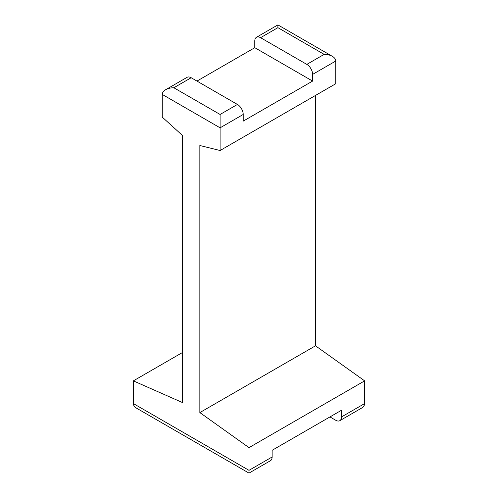 <?xml version="1.0" encoding="UTF-8"?>
<svg xmlns="http://www.w3.org/2000/svg" width="498" height="498" viewBox="0 0 498 498"><rect width="100%" height="100%" fill="white"/><g stroke="black" fill="none" stroke-linecap="round" stroke-linejoin="round"><path stroke-width="0.75" d="M196.959 81.081L254.783 47.696L312.607 81.081L243.217 121.139L243.217 114.465A8.18 4.719 -120 0 0 237.434 104.449L191.176 77.738A8.18 4.719 -120 0 0 187.086 77.333L165.653 89.708C167.932 88.439 170.658 87.785 173.833 87.754L191.176 77.738M254.783 47.696L254.783 41.017A8.18 4.719 60 0 1 256.476 37.275A8.18 4.719 60 0 1 260.566 37.68L306.824 64.385A8.18 4.719 60 0 1 312.607 74.401L312.607 81.081M173.833 87.754L220.091 114.465L220.091 150.514L335.733 83.751L335.733 61.049C335.683 59.218 334.55 57.644 332.347 56.33C330.068 55.054 327.342 54.4 324.167 54.375L306.824 64.385M220.091 150.514L199.854 145.509L199.854 412.581L249 447.634L249 473.1L136.745 408.292C134.535 406.972 133.408 405.397 133.358 403.567L133.358 380.864L182.505 402.565L182.505 135.493L162.267 117.136L162.267 94.433C162.317 92.603 163.45 91.028 165.653 89.708M260.566 37.68L277.909 27.664L277.909 24.9L277.909 27.664L324.167 54.375M133.358 403.567L249 470.336L249 473.1L270.433 460.725A8.18 4.719 -120 0 0 272.126 456.983L272.126 450.304L341.516 410.246L341.516 416.919A8.18 4.719 60 0 1 339.823 420.667A8.18 4.719 60 0 1 335.733 420.262L329.95 416.919M339.823 420.667L361.255 408.292C363.465 406.972 364.592 405.397 364.642 403.567L364.642 380.864L315.495 345.811L315.495 95.435M249 447.634L364.642 380.864M199.854 412.581L315.495 345.811M133.358 380.864L182.505 352.491M312.607 74.401L335.733 61.049M220.091 114.465L237.434 104.449M162.267 94.433L220.091 127.818L243.217 114.465M341.516 416.919L364.642 403.567M249 470.336L272.126 456.983M256.476 37.275L277.909 24.9L332.347 56.33"/></g></svg>
